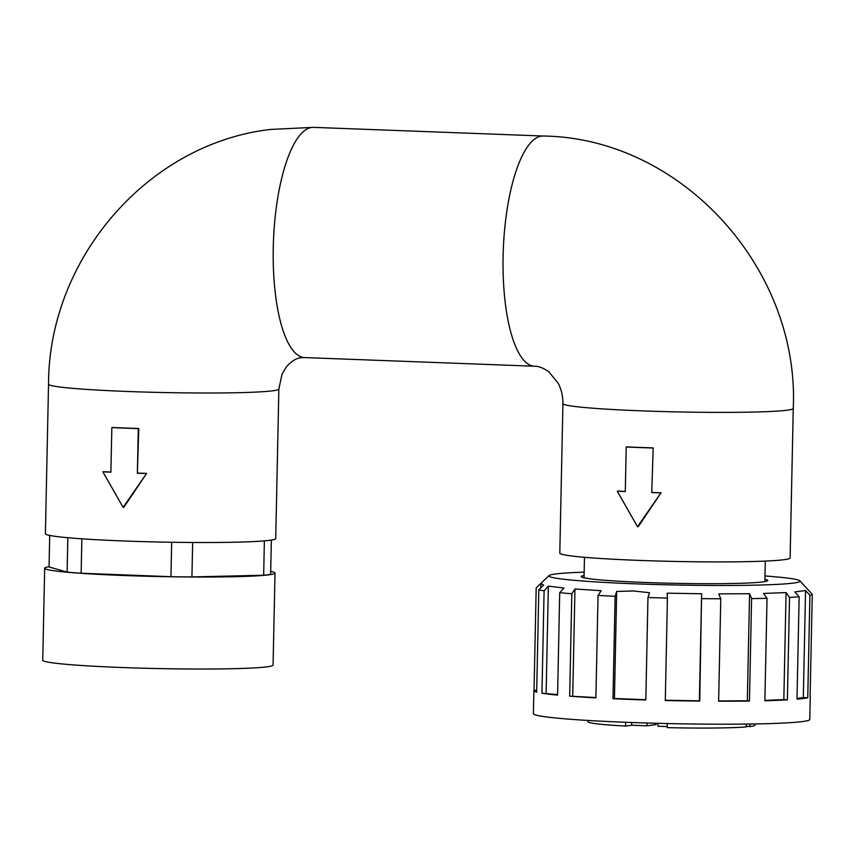 <?xml version="1.0" encoding="UTF-8"?>
<svg xmlns="http://www.w3.org/2000/svg" width="855" height="855" viewBox="0 0 855 855"><rect width="100%" height="100%" fill="white"/><g stroke="black" fill="none" stroke-linecap="round" stroke-linejoin="round"><path stroke-width="1.28" d="M45.401 533.734A115.19 5.91 1.2 0 0 124.723 541.012A115.19 5.91 1.2 0 0 275.727 538.554L278.858 389.036A115.19 5.91 1.2 0 1 273.14 390.746A115.19 5.91 1.2 0 1 127.855 391.494A115.19 5.91 1.2 0 1 48.532 384.216L45.401 533.734M125.482 504.835L123.879 507.272L123.131 507.368L124.766 504.931L146.643 473.371L125.482 504.835M111.834 427.596A117.498 6.028 1.2 0 0 126.369 428.195A117.498 6.028 1.2 0 0 138.296 428.612L138.777 428.505A115.19 5.91 1.2 0 1 127.085 428.099A115.19 5.91 1.2 0 1 112.839 427.511L111.834 427.596L110.894 472.195A117.498 6.028 1.2 0 1 102.856 471.81L104.021 471.725A115.19 5.91 1.2 0 0 110.904 472.056M559.801 553.121A115.19 5.91 1.2 0 0 639.123 560.399A115.19 5.91 1.2 0 0 790.127 557.941L793.258 408.423A115.19 5.91 1.2 0 1 787.541 410.144A115.19 5.91 1.2 0 1 642.255 410.881A115.19 5.91 1.2 0 1 562.932 403.603L559.801 553.121M639.882 524.222L638.279 526.659L637.531 526.755L639.166 524.318L661.043 492.758L639.882 524.222M653.177 447.892L651.756 492.598L653.177 447.892A115.19 5.91 1.2 0 1 641.485 447.486A115.19 5.91 1.2 0 1 627.228 446.898L626.234 446.983L625.294 491.582A117.498 6.028 1.2 0 1 617.257 491.198L618.411 491.112A115.19 5.91 1.2 0 0 625.304 491.454M138.777 428.505L137.366 473.21A117.498 6.028 1.2 0 0 146.333 473.478M137.366 473.21L138.296 428.612M652.696 447.999A117.498 6.028 -178.8 0 1 640.769 447.593A117.498 6.028 -178.8 0 1 626.234 446.983M651.756 492.598A117.498 6.028 1.2 0 0 660.733 492.865M264.377 540.873L263.661 575.233A114.036 5.846 1.2 0 0 268.192 574.731A114.036 5.846 1.2 0 0 270.629 574.346L271.356 540.071M44.674 568.233L42.75 660.242A115.19 5.91 1.2 0 0 139.707 668.108A115.19 5.91 1.2 0 0 267.358 666.782A115.19 5.91 1.2 0 0 273.076 665.072L275.011 573.053A115.19 5.91 -178.8 0 1 269.293 574.774A115.19 5.91 -178.8 0 1 141.631 576.099A115.19 5.91 -178.8 0 1 44.674 568.233A115.19 5.91 -178.8 0 1 49.056 566.715M270.693 571.364A115.19 5.91 -178.8 0 1 275.011 573.053M764.915 579.252A93.302 4.788 -178.8 0 1 767.769 580.492A93.302 4.788 -178.8 0 1 645.45 582.479A93.302 4.788 -178.8 0 1 581.197 576.58A93.302 4.788 -178.8 0 1 584.104 575.458M584.168 572.166A125.621 6.445 1.2 0 0 549.06 575.575A125.621 6.445 1.2 0 0 635.393 583.837A125.621 6.445 1.2 0 0 799.917 580.834A125.621 6.445 1.2 0 0 764.979 575.96M536.705 690.359L534.044 690.316L536.181 587.887A138.232 7.086 -178.8 0 1 536.213 587.866A138.232 7.086 -178.8 0 1 536.235 587.845M539.868 584.36L536.213 587.866L540.959 583.324L543.577 585.162L538.821 589.704L536.673 692.133A138.232 7.086 1.2 0 1 533.873 690.648A138.232 7.086 1.2 0 1 534.044 690.316M557.578 694.591L541.952 693.213L544.101 590.784A138.232 7.086 -178.8 0 1 538.821 589.704M544.101 590.784L548.365 586.135L563.979 588.048L559.715 592.697L557.567 695.126A138.232 7.086 1.2 0 1 541.952 693.213M595.903 697.552L569.676 696.173L571.824 593.744A138.232 7.086 -178.8 0 1 559.715 592.697M571.824 593.744L574.955 588.988L601.183 590.698L598.04 595.443L595.892 697.872A138.232 7.086 1.2 0 1 569.676 696.173M615.13 596.288L616.679 591.468L614.435 698.524L612.982 698.727L615.13 596.288A138.232 7.086 -178.8 0 1 598.04 595.443M616.679 591.468L633.128 590.965L649.511 592.707L647.962 597.527L645.814 699.956A138.232 7.086 1.2 0 1 629.066 699.39A138.232 7.086 1.2 0 1 612.982 698.727M533.873 690.648L533.392 713.658A138.232 7.086 1.2 0 0 628.585 722.389A138.232 7.086 1.2 0 0 809.792 719.44L810.273 696.44A138.232 7.086 1.2 0 0 810.123 696.098M587.973 720.444L587.951 721.706A83.512 4.286 1.2 0 0 625.571 726.077L625.657 722.283M137.847 473.104A115.19 5.91 1.2 0 0 146.643 473.371M652.247 492.491A115.19 5.91 1.2 0 0 661.043 492.758M102.856 471.81L123.131 507.368M617.257 491.198L637.531 526.755M171.663 542.252L170.936 576.698A114.036 5.846 1.2 0 0 191.926 576.933L192.653 542.487M170.936 576.698L81.14 573.235L81.856 538.81M67.844 537.71L67.118 572.113A114.036 5.846 1.2 0 0 81.14 573.235M67.118 572.113L49.056 566.951L49.708 535.422M263.661 575.233L191.926 576.933M667.434 598.062L667.178 593.178L701.624 593.765L699.743 701.068A138.232 7.086 1.2 0 1 665.286 700.491L667.434 598.062A138.232 7.086 -178.8 0 1 647.962 597.527M720.776 598.767L718.756 593.872L749.579 593.723L751.598 598.607L749.45 701.036A138.232 7.086 1.2 0 1 718.628 701.196L720.776 598.767A138.232 7.086 -178.8 0 1 701.891 598.639M767.031 598.308L763.579 593.445L786.076 592.579L789.528 597.431L787.38 699.86A138.232 7.086 1.2 0 1 764.883 700.737L767.031 598.308A138.232 7.086 -178.8 0 1 751.598 598.607M799.147 596.758L794.797 591.959L805.56 590.506L809.899 595.294L807.751 697.733A138.232 7.086 1.2 0 1 796.999 699.187L799.147 596.758A138.232 7.086 -178.8 0 1 789.528 597.431M810.273 696.44A138.232 7.086 1.2 0 1 810.102 696.782L812.25 594.353A138.232 7.086 -178.8 0 1 809.899 595.294M812.25 594.353L799.917 580.834M572.722 696.056L574.955 588.988M546.121 693.191L548.365 586.135M540.852 587.759L540.948 583.334L549.06 575.575M805.56 590.506L803.315 697.562L797.02 698.417M786.076 592.579L783.832 699.636L764.894 700.373M749.579 593.723L747.334 700.779L718.638 700.929M701.624 593.765L699.379 700.822L665.297 700.245M807.751 697.733L803.315 697.562M787.38 699.86L783.832 699.636M749.45 701.036L747.334 700.779M645.824 699.711L614.435 698.524M667.253 723.544L667.167 727.637A83.512 4.286 1.2 0 0 746.297 726.91L746.362 724.078M749.974 724.025L749.921 726.558A83.512 4.286 1.2 0 0 754.944 725.2L754.965 723.95M631.717 722.507L631.653 725.243L625.571 726.077M656.127 723.277L656.095 724.58L646.979 725.82L631.653 725.243M749.921 726.558L746.308 726.397M667.189 726.59L657.923 726.237L657.987 723.319M647.043 723.009L646.979 725.82M541.354 136.116A115.19 35.686 -87.8 0 1 543.288 136.02L313.454 127.363A115.19 35.686 92.2 0 0 311.519 127.459A115.19 35.686 92.2 0 0 273.344 244.231A115.19 35.686 92.2 0 0 304.775 357.582L534.61 366.239A115.19 35.686 -87.8 0 1 503.189 252.898A115.19 35.686 -87.8 0 1 541.354 136.116M313.454 127.363L270.33 129.458C147.402 143.715 48.575 259.14 48.532 384.216M304.775 357.582L301.323 357.743C296.482 358.031 291.502 361.067 286.372 366.87L282.043 374.148L278.858 389.036M543.288 136.02C681.638 137.944 799.714 268.876 793.258 408.423M584.051 577.82L584.478 557.3M562.932 403.603C562.996 396.154 561.404 389.356 558.144 383.179L548.974 371.946C543.566 368.035 538.768 366.132 534.61 366.239M764.862 581.603L765.289 561.083"/></g></svg>
